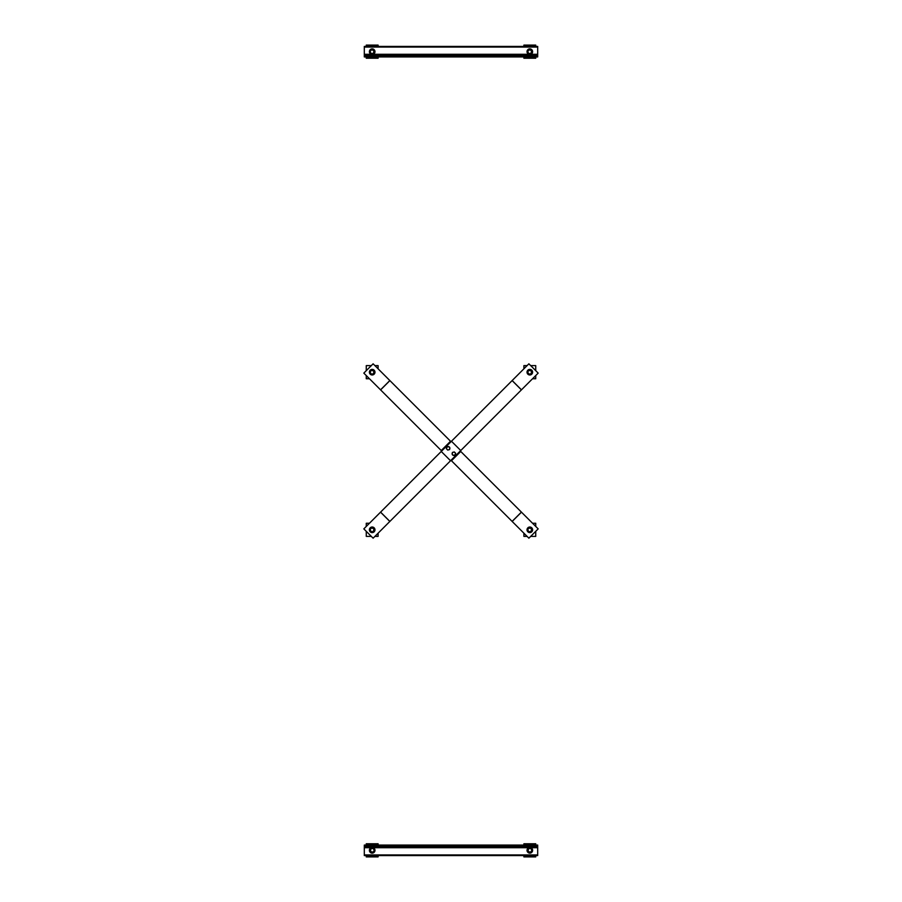 <?xml version="1.0" encoding="UTF-8"?>
<svg xmlns="http://www.w3.org/2000/svg" width="902" height="902" viewBox="0 0 902 902"><rect width="100%" height="100%" fill="white"/><g stroke="black" fill="none" stroke-linecap="round" stroke-linejoin="round"><path stroke-width="1.35" d="M521.457 389.833L538.178 373.112L528.888 363.822L363.822 528.888L373.112 538.178L521.457 389.833L512.167 380.543M451 460.291L528.888 538.178L538.178 528.888L460.291 451M451 441.709L373.112 363.822L363.822 373.112L441.709 451M452.432 452.432L453.356 452.184A1.657 1.657 0 0 0 452.184 453.356L452.432 452.432M454.281 451.936L454.958 452.612A1.657 1.657 0 0 0 453.356 452.184L454.281 451.936M455.634 453.289L455.386 454.213A1.657 1.657 0 0 0 454.958 452.612L455.634 453.289M455.386 454.213L454.213 455.386A1.657 1.657 0 0 0 455.386 454.213M454.213 455.386L452.612 454.958A1.657 1.657 0 0 0 454.213 455.386M452.612 454.958L452.184 453.356A1.657 1.657 0 0 0 452.612 454.958M449.568 449.568L448.644 449.816A1.657 1.657 0 0 0 449.816 448.644L449.568 449.568M447.719 450.064L447.042 449.388A1.657 1.657 0 0 0 448.644 449.816L447.719 450.064M446.366 448.711L446.614 447.787A1.657 1.657 0 0 0 447.042 449.388L446.366 448.711M446.614 447.787L447.787 446.614A1.657 1.657 0 0 0 446.614 447.787M447.787 446.614L449.388 447.042A1.657 1.657 0 0 0 447.787 446.614M449.388 447.042L449.816 448.644A1.657 1.657 0 0 0 449.388 447.042M532.541 378.75L535.732 378.75L535.732 375.559M535.732 370.666L535.732 365.614L530.68 365.614M527.095 365.614L523.904 365.614L523.904 368.805M531.966 372.582A2.187 2.187 0 0 1 529.812 374.364A2.187 2.187 0 0 1 527.636 372.12A2.187 2.187 0 0 1 529.948 370.012A2.187 2.187 0 0 1 531.988 372.379L531.673 372.582M529.812 374.973A2.785 2.785 0 0 1 527.399 370.79A2.785 2.785 0 0 1 532.236 370.79A2.785 2.785 0 0 1 529.812 374.973M529.812 374.33L528.888 373.8A1.86 1.86 0 0 0 530.748 373.8L529.812 374.33M527.952 373.259L527.952 372.188A1.86 1.86 0 0 0 528.888 373.8L527.952 373.259M527.952 371.105L528.888 370.575A1.86 1.86 0 0 0 527.952 372.188L527.952 371.105M528.888 370.575L530.748 370.575A1.86 1.86 0 0 0 528.888 370.575M530.748 370.575L531.673 372.188A1.86 1.86 0 0 0 530.748 370.575M531.673 372.188L530.748 373.8A1.86 1.86 0 0 0 531.673 372.188M378.096 368.805L378.096 365.614L374.905 365.614M371.32 365.614L366.268 365.614L366.268 370.666M366.268 375.559L366.268 378.75L369.459 378.75M374.33 372.582A2.187 2.187 0 0 1 372.188 374.364A2.187 2.187 0 0 1 370 372.12A2.187 2.187 0 0 1 372.312 370.012A2.187 2.187 0 0 1 374.364 372.379L374.048 372.582M372.188 374.973A2.785 2.785 0 0 1 369.764 370.79A2.785 2.785 0 0 1 374.601 370.79A2.785 2.785 0 0 1 372.188 374.973M372.188 374.33L371.252 373.8A1.86 1.86 0 0 0 373.112 373.8L372.188 374.33M370.327 373.259L370.327 372.188A1.86 1.86 0 0 0 371.252 373.8L370.327 373.259M370.327 371.105L371.252 370.575A1.86 1.86 0 0 0 370.327 372.188L370.327 371.105M371.252 370.575L373.112 370.575A1.86 1.86 0 0 0 371.252 370.575M373.112 370.575L374.048 372.188A1.86 1.86 0 0 0 373.112 370.575M374.048 372.188L373.112 373.8A1.86 1.86 0 0 0 374.048 372.188M530.68 536.386L535.732 536.386L535.732 531.334M535.732 526.441L535.732 523.25L532.541 523.25M523.904 533.195L523.904 536.386L527.095 536.386M531.966 530.218A2.187 2.187 0 0 1 529.812 532A2.187 2.187 0 0 1 527.636 529.756A2.187 2.187 0 0 1 529.948 527.636A2.187 2.187 0 0 1 531.988 530.015L531.673 530.218M529.812 532.608A2.785 2.785 0 0 1 527.399 528.425A2.785 2.785 0 0 1 532.236 528.425A2.785 2.785 0 0 1 529.812 532.608M529.812 531.966L528.888 531.425A1.86 1.86 0 0 0 530.748 531.425L529.812 531.966M527.952 530.895L527.952 529.812A1.86 1.86 0 0 0 528.888 531.425L527.952 530.895M527.952 528.741L528.888 528.2A1.86 1.86 0 0 0 527.952 529.812L527.952 528.741M528.888 528.2L530.748 528.2A1.86 1.86 0 0 0 528.888 528.2M530.748 528.2L531.673 529.812A1.86 1.86 0 0 0 530.748 528.2M531.673 529.812L530.748 531.425A1.86 1.86 0 0 0 531.673 529.812M374.905 536.386L378.096 536.386L378.096 533.195M369.459 523.25L366.268 523.25L366.268 526.441M366.268 531.334L366.268 536.386L371.32 536.386M374.33 530.218A2.187 2.187 0 0 1 372.188 532A2.187 2.187 0 0 1 370 529.756A2.187 2.187 0 0 1 372.312 527.636A2.187 2.187 0 0 1 374.364 530.015L374.048 530.218M372.188 532.608A2.785 2.785 0 0 1 369.764 528.425A2.785 2.785 0 0 1 374.601 528.425A2.785 2.785 0 0 1 372.188 532.608M372.188 531.966L371.252 531.425A1.86 1.86 0 0 0 373.112 531.425L372.188 531.966M370.327 530.895L370.327 529.812A1.86 1.86 0 0 0 371.252 531.425L370.327 530.895M370.327 528.741L371.252 528.2A1.86 1.86 0 0 0 370.327 529.812L370.327 528.741M371.252 528.2L373.112 528.2A1.86 1.86 0 0 0 371.252 528.2M373.112 528.2L374.048 529.812A1.86 1.86 0 0 0 373.112 528.2M374.048 529.812L373.112 531.425A1.86 1.86 0 0 0 374.048 529.812M364.307 56.262L364.307 56.927L537.693 56.927L537.693 55.608L364.307 55.608L364.307 56.262L537.693 56.262M537.693 55.608L537.693 46.419L364.307 46.419L364.307 55.608M366.268 56.927L366.268 58.235L378.096 58.235L378.096 56.927M378.096 46.419L378.096 45.1L366.268 45.1L366.268 46.419M374.33 52.068A2.187 2.187 0 0 1 372.188 53.849A2.187 2.187 0 0 1 370 51.606A2.187 2.187 0 0 1 372.312 49.486A2.187 2.187 0 0 1 374.353 51.865L374.048 52.068M372.188 54.458A2.785 2.785 0 0 1 369.764 50.275A2.785 2.785 0 0 1 374.601 50.275A2.785 2.785 0 0 1 372.188 54.458M372.188 53.816L371.252 53.286A1.86 1.86 0 0 0 373.112 53.286L372.188 53.816M370.327 52.744L370.327 51.673A1.86 1.86 0 0 0 371.252 53.286L370.327 52.744M370.327 50.591L371.252 50.061A1.86 1.86 0 0 0 370.327 51.673L370.327 50.591M371.252 50.061L373.112 50.061A1.86 1.86 0 0 0 371.252 50.061M373.112 50.061L374.048 51.673A1.86 1.86 0 0 0 373.112 50.061M374.048 51.673L373.112 53.286A1.86 1.86 0 0 0 374.048 51.673M523.904 56.927L523.904 58.235L535.732 58.235L535.732 56.927M535.732 46.419L535.732 45.1L523.904 45.1L523.904 46.419M531.966 52.068A2.187 2.187 0 0 1 529.812 53.849A2.187 2.187 0 0 1 527.636 51.606A2.187 2.187 0 0 1 529.948 49.486A2.187 2.187 0 0 1 531.988 51.865L531.673 52.068M529.812 54.458A2.785 2.785 0 0 1 527.399 50.275A2.785 2.785 0 0 1 532.236 50.275A2.785 2.785 0 0 1 529.812 54.458M529.812 53.816L528.888 53.286A1.86 1.86 0 0 0 530.748 53.286L529.812 53.816M527.952 52.744L527.952 51.673A1.86 1.86 0 0 0 528.888 53.286L527.952 52.744M527.952 50.591L528.888 50.061A1.86 1.86 0 0 0 527.952 51.673L527.952 50.591M528.888 50.061L530.748 50.061A1.86 1.86 0 0 0 528.888 50.061M530.748 50.061L531.673 51.673A1.86 1.86 0 0 0 530.748 50.061M531.673 51.673L530.748 53.286A1.86 1.86 0 0 0 531.673 51.673M537.693 845.738L537.693 845.073L364.307 845.073L364.307 846.392L537.693 846.392L537.693 845.738L364.307 845.738M364.307 846.392L364.307 855.581L537.693 855.581L537.693 846.392M535.732 845.073L535.732 843.765L523.904 843.765L523.904 845.073M523.904 855.581L523.904 856.9L535.732 856.9L535.732 855.581M527.67 849.932A2.187 2.187 0 0 1 529.812 848.151A2.187 2.187 0 0 1 532 850.394A2.187 2.187 0 0 1 529.688 852.514A2.187 2.187 0 0 1 527.647 850.135L527.952 849.932M529.812 847.542A2.785 2.785 0 0 1 532.236 851.725A2.785 2.785 0 0 1 527.399 851.725A2.785 2.785 0 0 1 529.812 847.542M529.812 848.184L530.748 848.714A1.86 1.86 0 0 0 528.888 848.714L529.812 848.184M531.673 849.256L531.673 850.327A1.86 1.86 0 0 0 530.748 848.714L531.673 849.256M531.673 851.409L530.748 851.939A1.86 1.86 0 0 0 531.673 850.327L531.673 851.409M530.748 851.939L528.888 851.939A1.86 1.86 0 0 0 530.748 851.939M528.888 851.939L527.952 850.327A1.86 1.86 0 0 0 528.888 851.939M527.952 850.327L528.888 848.714A1.86 1.86 0 0 0 527.952 850.327M378.096 845.073L378.096 843.765L366.268 843.765L366.268 845.073M366.268 855.581L366.268 856.9L378.096 856.9L378.096 855.581M370.034 849.932A2.187 2.187 0 0 1 372.188 848.151A2.187 2.187 0 0 1 374.364 850.394A2.187 2.187 0 0 1 372.052 852.514A2.187 2.187 0 0 1 370.012 850.135L370.327 849.932M372.188 847.542A2.785 2.785 0 0 1 374.601 851.725A2.785 2.785 0 0 1 369.764 851.725A2.785 2.785 0 0 1 372.188 847.542M372.188 848.184L373.112 848.714A1.86 1.86 0 0 0 371.252 848.714L372.188 848.184M374.048 849.256L374.048 850.327A1.86 1.86 0 0 0 373.112 848.714L374.048 849.256M374.048 851.409L373.112 851.939A1.86 1.86 0 0 0 374.048 850.327L374.048 851.409M373.112 851.939L371.252 851.939A1.86 1.86 0 0 0 373.112 851.939M371.252 851.939L370.327 850.327A1.86 1.86 0 0 0 371.252 851.939M370.327 850.327L371.252 848.714A1.86 1.86 0 0 0 370.327 850.327M512.122 380.588L521.412 389.878M451.462 441.247L460.753 450.538M441.247 451.462L450.538 460.753M380.588 512.122L389.878 521.412M380.543 512.167L389.833 521.457M521.401 512.111L512.111 521.401M521.457 512.167L512.167 521.457M460.753 451.462L451.462 460.753M450.538 441.247L441.247 450.538M389.889 380.599L380.599 389.889M389.833 380.543L380.543 389.833M537.693 54.3L530.759 54.3M528.876 54.3L373.124 54.3M371.241 54.3L364.307 54.3M537.693 47.073L364.307 47.073M364.307 847.7L371.241 847.7M373.124 847.7L528.876 847.7M530.759 847.7L537.693 847.7M364.307 854.927L537.693 854.927"/></g></svg>

